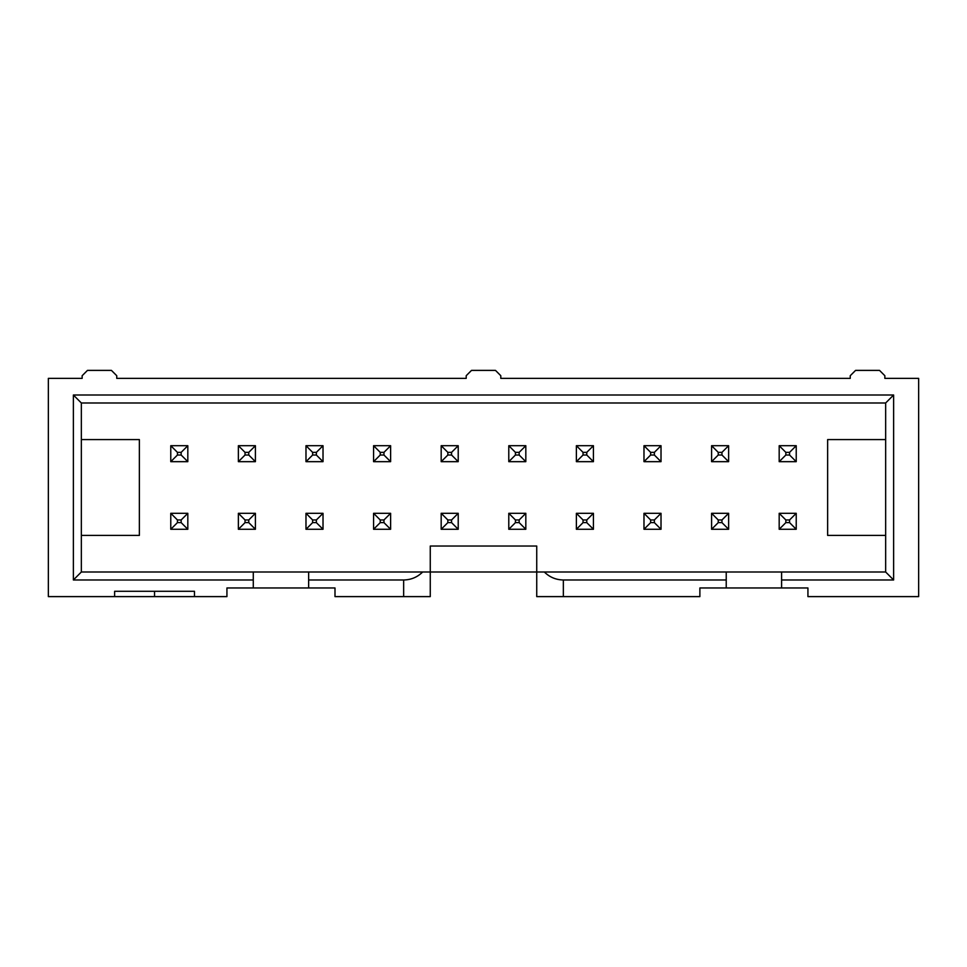 <?xml version="1.0" encoding="UTF-8"?>
<svg xmlns="http://www.w3.org/2000/svg" width="967" height="967" viewBox="0 0 967 967"><rect width="100%" height="100%" fill="white"/><g stroke="black" fill="none" stroke-linecap="round" stroke-linejoin="round"><path stroke-width="1.45" d="M114.626 596.615L194.464 596.615L194.464 591.284L114.626 591.284L114.626 596.615L48.35 596.615L48.35 378.375L82.147 378.375L82.147 375.716L87.477 370.385L111.423 370.385L116.753 375.716L116.753 378.375L466.203 378.375L466.203 375.716L471.521 370.385L495.479 370.385L500.797 375.716L500.797 378.375L850.247 378.375L850.247 375.716L855.577 370.385L879.523 370.385L884.853 375.716L884.853 378.375L918.65 378.375L918.65 596.615L807.928 596.615L807.928 587.96L781.59 587.96L781.59 579.982L893.629 579.982L893.629 395.007L73.371 395.007L73.371 579.982L81.349 571.993L422.664 571.993C417.393 577.19 411.06 579.849 403.65 579.982L403.65 596.615L430.267 596.615L430.267 571.993L422.664 571.993M154.539 596.615L154.539 591.284M544.336 571.993L536.733 571.993L536.733 596.615L563.35 596.615L563.35 579.982C555.94 579.849 549.607 577.19 544.336 571.993L885.651 571.993L885.651 402.985L81.349 402.985L81.349 571.993M885.651 439.586L827.631 439.586L827.631 535.404L885.651 535.404M81.349 535.404L139.369 535.404L139.369 439.586L81.349 439.586M536.733 546.041L430.267 546.041L430.267 571.993L536.733 571.993L536.733 546.041M81.349 402.985L73.371 395.007M885.651 402.985L893.629 395.007M885.651 571.993L893.629 579.982M73.371 579.982L253.281 579.982L253.281 571.993M308.642 571.993L308.642 579.982L403.65 579.982M563.35 579.982L726.229 579.982L726.229 571.993M781.59 571.993L781.59 579.982M308.642 579.982L308.642 587.96L334.993 587.96L334.993 596.615L403.65 596.615M563.35 596.615L699.878 596.615L699.878 587.96L726.229 587.96L726.229 579.982M194.464 596.615L226.931 596.615L226.931 587.96L253.281 587.96L253.281 579.982M253.281 587.96L308.642 587.96M726.229 587.96L781.59 587.96M170.772 445.702L187.816 445.702L187.816 461.67L170.772 461.67L170.772 445.702L177.432 452.363L181.155 452.363L187.816 445.702M187.816 461.67L181.155 455.022L177.432 455.022L170.772 461.67M177.432 455.022L177.432 452.363M181.155 455.022L181.155 452.363M187.816 529.275L170.772 529.275L170.772 513.308L187.816 513.308L187.816 529.275L181.155 522.627L177.432 522.627L170.772 529.275M170.772 513.308L177.432 519.968L181.155 519.968L187.816 513.308M181.155 519.968L181.155 522.627M177.432 519.968L177.432 522.627M238.378 445.702L255.409 445.702L255.409 461.67L238.378 461.67L238.378 445.702L245.038 452.363L248.761 452.363L255.409 445.702M255.409 461.67L248.761 455.022L245.038 455.022L238.378 461.67M245.038 455.022L245.038 452.363M248.761 455.022L248.761 452.363M255.409 529.275L238.378 529.275L238.378 513.308L255.409 513.308L255.409 529.275L248.761 522.627L245.038 522.627L238.378 529.275M238.378 513.308L245.038 519.968L248.761 519.968L255.409 513.308M248.761 519.968L248.761 522.627M245.038 519.968L245.038 522.627M305.983 445.702L323.014 445.702L323.014 461.67L305.983 461.67L305.983 445.702L312.631 452.363L316.354 452.363L323.014 445.702M323.014 461.67L316.354 455.022L312.631 455.022L305.983 461.67M312.631 455.022L312.631 452.363M316.354 455.022L316.354 452.363M323.014 529.275L305.983 529.275L305.983 513.308L323.014 513.308L323.014 529.275L316.354 522.627L312.631 522.627L305.983 529.275M305.983 513.308L312.631 519.968L316.354 519.968L323.014 513.308M316.354 519.968L316.354 522.627M312.631 519.968L312.631 522.627M373.576 445.702L390.62 445.702L390.62 461.67L373.576 461.67L373.576 445.702L380.236 452.363L383.959 452.363L390.62 445.702M390.62 461.67L383.959 455.022L380.236 455.022L373.576 461.67M380.236 455.022L380.236 452.363M383.959 455.022L383.959 452.363M390.62 529.275L373.576 529.275L373.576 513.308L390.62 513.308L390.62 529.275L383.959 522.627L380.236 522.627L373.576 529.275M373.576 513.308L380.236 519.968L383.959 519.968L390.62 513.308M383.959 519.968L383.959 522.627M380.236 519.968L380.236 522.627M441.182 445.702L458.213 445.702L458.213 461.67L441.182 461.67L441.182 445.702L447.842 452.363L451.565 452.363L458.213 445.702M458.213 461.67L451.565 455.022L447.842 455.022L441.182 461.67M447.842 455.022L447.842 452.363M451.565 455.022L451.565 452.363M458.213 529.275L441.182 529.275L441.182 513.308L458.213 513.308L458.213 529.275L451.565 522.627L447.842 522.627L441.182 529.275M441.182 513.308L447.842 519.968L451.565 519.968L458.213 513.308M451.565 519.968L451.565 522.627M447.842 519.968L447.842 522.627M508.787 445.702L525.818 445.702L525.818 461.67L508.787 461.67L508.787 445.702L515.435 452.363L519.158 452.363L525.818 445.702M525.818 461.67L519.158 455.022L515.435 455.022L508.787 461.67M515.435 455.022L515.435 452.363M519.158 455.022L519.158 452.363M525.818 529.275L508.787 529.275L508.787 513.308L525.818 513.308L525.818 529.275L519.158 522.627L515.435 522.627L508.787 529.275M508.787 513.308L515.435 519.968L519.158 519.968L525.818 513.308M519.158 519.968L519.158 522.627M515.435 519.968L515.435 522.627M576.38 445.702L593.424 445.702L593.424 461.67L576.38 461.67L576.38 445.702L583.041 452.363L586.764 452.363L593.424 445.702M593.424 461.67L586.764 455.022L583.041 455.022L576.38 461.67M583.041 455.022L583.041 452.363M586.764 455.022L586.764 452.363M593.424 529.275L576.38 529.275L576.38 513.308L593.424 513.308L593.424 529.275L586.764 522.627L583.041 522.627L576.38 529.275M576.38 513.308L583.041 519.968L586.764 519.968L593.424 513.308M586.764 519.968L586.764 522.627M583.041 519.968L583.041 522.627M643.986 445.702L661.017 445.702L661.017 461.67L643.986 461.67L643.986 445.702L650.646 452.363L654.369 452.363L661.017 445.702M661.017 461.67L654.369 455.022L650.646 455.022L643.986 461.67M650.646 455.022L650.646 452.363M654.369 455.022L654.369 452.363M661.017 529.275L643.986 529.275L643.986 513.308L661.017 513.308L661.017 529.275L654.369 522.627L650.646 522.627L643.986 529.275M643.986 513.308L650.646 519.968L654.369 519.968L661.017 513.308M654.369 519.968L654.369 522.627M650.646 519.968L650.646 522.627M711.591 445.702L728.622 445.702L728.622 461.67L711.591 461.67L711.591 445.702L718.239 452.363L721.962 452.363L728.622 445.702M728.622 461.67L721.962 455.022L718.239 455.022L711.591 461.67M718.239 455.022L718.239 452.363M721.962 455.022L721.962 452.363M728.622 529.275L711.591 529.275L711.591 513.308L728.622 513.308L728.622 529.275L721.962 522.627L718.239 522.627L711.591 529.275M711.591 513.308L718.239 519.968L721.962 519.968L728.622 513.308M721.962 519.968L721.962 522.627M718.239 519.968L718.239 522.627M779.184 445.702L796.228 445.702L796.228 461.67L779.184 461.67L779.184 445.702L785.845 452.363L789.568 452.363L796.228 445.702M796.228 461.67L789.568 455.022L785.845 455.022L779.184 461.67M785.845 455.022L785.845 452.363M789.568 455.022L789.568 452.363M796.228 529.275L779.184 529.275L779.184 513.308L796.228 513.308L796.228 529.275L789.568 522.627L785.845 522.627L779.184 529.275M779.184 513.308L785.845 519.968L789.568 519.968L796.228 513.308M789.568 519.968L789.568 522.627M785.845 519.968L785.845 522.627"/></g></svg>
